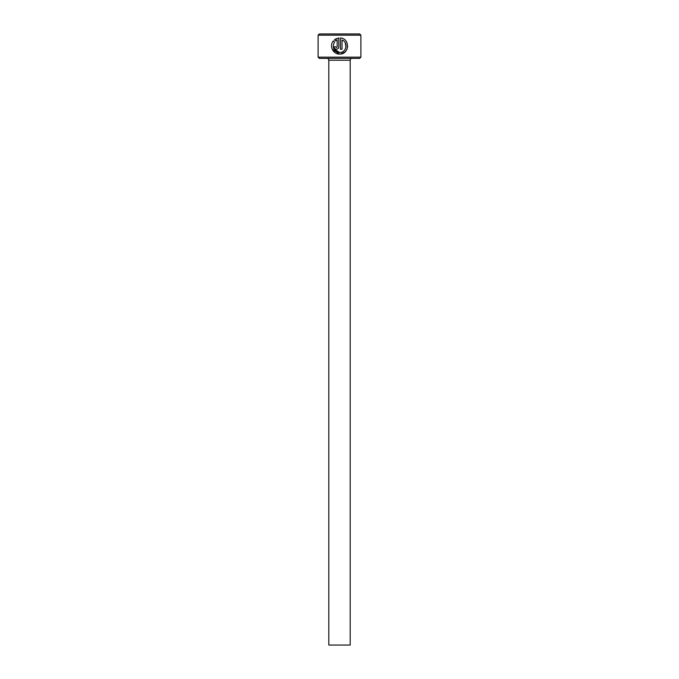<?xml version="1.0" encoding="UTF-8"?>
<svg xmlns="http://www.w3.org/2000/svg" width="679" height="679" viewBox="0 0 679 679"><rect width="100%" height="100%" fill="white"/><g stroke="black" fill="none" stroke-linecap="round" stroke-linejoin="round"><path stroke-width="1.02" d="M339.602 52.453C346.477 52.86 348.497 42.183 342.029 40.002L342.029 49.227L340.417 49.227L340.417 37.956C350.305 38.423 349.524 54.583 339.602 54.065C333.041 54.405 328.976 45.756 333.355 40.884L334.501 42.03C331.938 47.598 333.644 51.069 339.602 52.453L333.839 48.896M340.663 53.997L345.17 51.85M345.195 51.816L346.935 49.389M346.961 49.321L347.673 46.325M337.183 46.8L336.377 47.606L335.57 46.8L336.377 47.606L337.183 46.8L337.183 40.002L335.647 40.893L334.492 39.738L338.796 37.956L338.796 46.8C338.651 48.277 337.836 49.083 336.377 49.227C334.908 49.092 334.102 48.277 333.949 46.8L335.57 46.8M360.888 57.172L359.666 58.394L319.334 58.394L318.112 57.172L360.888 57.172L360.888 35.172L318.112 35.172L319.334 33.95L359.666 33.95L360.888 35.172M350.194 645.05L328.806 645.05L328.806 60.227L350.194 60.227L350.194 645.05M326.972 58.394A1.833 1.833 0 0 1 328.806 60.227M352.028 58.394A1.833 1.833 0 0 0 350.194 60.227M318.112 57.172L318.112 35.172M335.647 40.893L337.183 40.002M336.504 38.542L334.492 39.738M332.32 49.482L339.602 54.065M345.28 42.904L345.951 47.216"/></g></svg>
